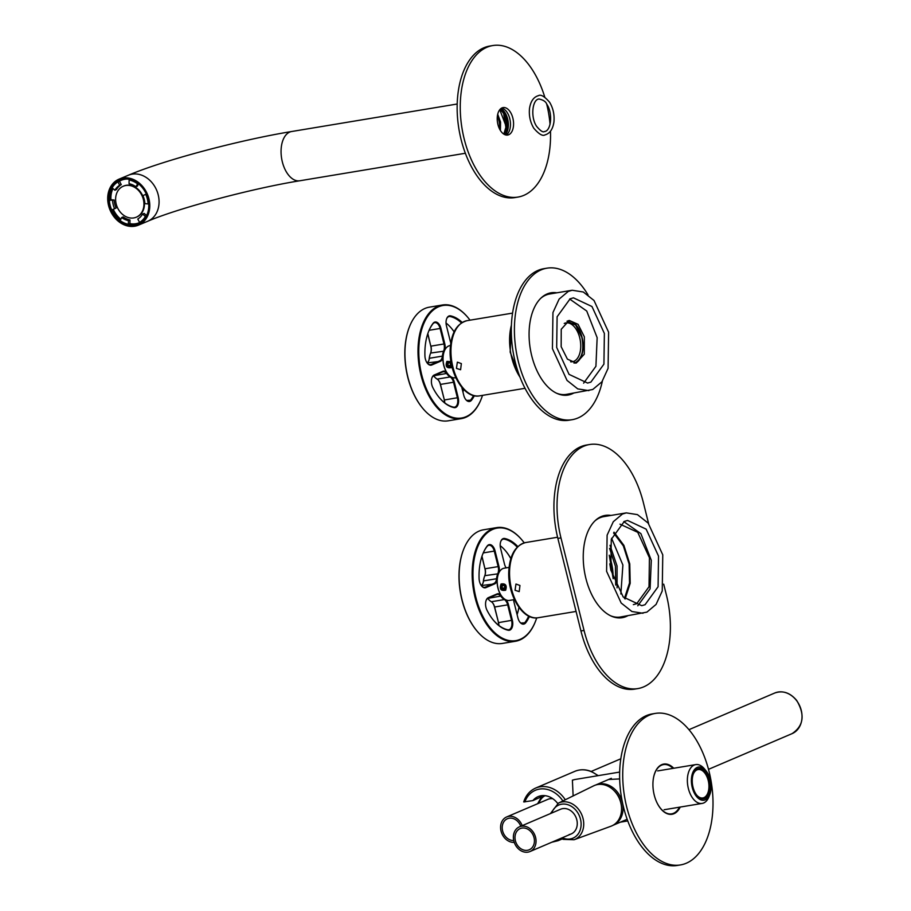 <?xml version="1.0" encoding="UTF-8"?>
<svg xmlns="http://www.w3.org/2000/svg" width="911" height="911" viewBox="0 0 911 911"><rect width="100%" height="100%" fill="white"/><g stroke="black" fill="none" stroke-linecap="round" stroke-linejoin="round"><path stroke-width="1.37" d="M633.339 604.642L636.721 603.697L649.019 586.741L649.429 557.748L637.746 532.32L619.97 524.155M625.105 599.017L630.196 583.279L629.763 563.886L623.898 545.393L614.003 532.149M624.456 598.356L629.512 583.006L629.114 563.989L623.34 545.871L613.593 532.992M620.846 594.006L622.896 565.025L611.588 538.264M613.194 578.736L609.277 555.198M617.077 587.846L617.066 565.993L610.006 545.313M615.699 585.056L615.437 566.266L609.607 548.399M584.338 336.785L578.086 324.339L569.216 320.433L561.233 329.281L561.165 346.692L567.416 359.139L576.287 363.045L584.281 354.197L584.338 336.785M575.114 363.147A21.602 12.367 80.6 0 0 582.015 337.172A21.602 12.367 80.6 0 0 568.065 320.718M573.941 363.045L575.524 362.578C582.14 358.41 584.236 349.972 581.81 337.264L575.684 325.056L566.984 321.196M570.616 361.792A19.678 11.262 80.6 0 0 572.404 361.747A19.678 11.262 80.6 0 0 573.907 361.303A19.678 11.262 80.6 0 0 579.738 337.822A19.678 11.262 80.6 0 0 565.959 322.915A19.678 11.262 80.6 0 0 564.456 323.359A19.678 11.262 80.6 0 0 564.239 323.451M620.642 617.874A51.836 29.676 80.6 0 0 624.547 616.326M610.985 515.432A51.836 29.676 80.6 0 0 605.223 515.41A51.836 29.676 80.6 0 0 589.44 528.391A51.836 29.676 80.6 0 0 588.586 587.219A51.836 29.676 80.6 0 0 622.213 617.692A51.836 29.676 80.6 0 0 627.656 615.813M663.709 584.167L666.465 595.213A76.797 43.967 -99.4 0 1 637.837 688.591L634.728 689.103A76.797 43.967 -99.4 0 1 580.933 630.947L557.862 538.401A76.797 43.967 -99.4 0 1 586.479 445.035L589.588 444.522A76.797 43.967 -99.4 0 1 643.382 502.667L648.609 523.609M603.674 515.74A51.836 29.676 -99.4 0 1 607.876 515.945M637.837 688.591A76.797 43.967 -99.4 0 1 584.042 630.435L580.933 630.947M589.588 444.522A76.797 43.967 -99.4 0 0 560.96 537.889L584.042 630.435M566.483 395.26A51.836 29.676 80.6 0 0 570.388 393.711M556.826 292.807A51.836 29.676 80.6 0 0 551.053 292.795A51.836 29.676 80.6 0 0 535.281 305.777A51.836 29.676 80.6 0 0 534.427 364.605A51.836 29.676 80.6 0 0 568.043 395.067A51.836 29.676 80.6 0 0 573.497 393.188M602.365 381.151A76.797 43.967 -99.4 0 1 578.007 417.967A76.797 43.967 -99.4 0 1 572.142 419.698L569.033 420.21A76.797 43.967 -99.4 0 1 514.055 356.884A76.797 43.967 -99.4 0 1 537.991 270.408A76.797 43.967 -99.4 0 1 543.856 268.688L546.964 268.176A76.797 43.967 -99.4 0 1 588.039 294.868M549.515 293.126A51.836 29.676 -99.4 0 1 553.717 293.319M572.142 419.698A76.797 43.967 -99.4 0 1 517.163 356.372A76.797 43.967 -99.4 0 1 541.088 269.895A76.797 43.967 -99.4 0 1 546.964 268.176M670.462 814.377A25.44 14.565 80.6 0 0 671.635 813.853A24.961 14.291 -99.4 0 1 657.321 803.4M673.753 768.246A25.44 14.565 80.6 0 0 663.709 764.078A25.44 14.565 80.6 0 0 655.966 770.444A25.44 14.565 80.6 0 0 655.544 799.323A25.44 14.565 80.6 0 0 672.045 814.275A25.44 14.565 80.6 0 0 679.788 807.898A25.44 14.565 80.6 0 0 680.198 807.078M680.46 864.938L677.351 865.45A76.797 43.967 -99.4 0 1 622.372 802.124A76.797 43.967 -99.4 0 1 646.309 715.647A76.797 43.967 -99.4 0 1 652.185 713.928L655.282 713.415A76.797 43.967 -99.4 0 1 710.261 776.741A76.797 43.967 -99.4 0 1 686.336 863.207A76.797 43.967 -99.4 0 1 680.46 864.938A76.797 43.967 -99.4 0 1 625.481 801.612A76.797 43.967 -99.4 0 1 649.418 715.135A76.797 43.967 -99.4 0 1 655.282 713.415M662.172 764.488A25.44 14.565 -99.4 0 1 663.459 764.602M544.664 295.21A50.879 29.129 -99.4 0 1 548.103 294.253L545.769 295.141A50.879 29.129 80.6 0 0 540.77 298.284A50.879 29.129 -99.4 0 1 549.663 294.002L572.176 290.256L583.291 291.998L594.018 300.493L608.605 332.208L608.081 368.351L601.909 381.811L592.742 389.498L566.335 394.383A50.879 29.129 -99.4 0 1 556.541 393.199A50.879 29.129 80.6 0 0 566.335 394.383L564.786 394.634A50.879 29.129 -99.4 0 1 561.21 394.85M598.823 517.835A50.879 29.129 -99.4 0 1 602.273 516.879L599.928 517.755A50.879 29.129 80.6 0 0 594.929 520.898A50.879 29.129 -99.4 0 1 603.822 516.617L626.335 512.882L637.449 514.624L648.177 523.119L662.764 554.833L662.24 590.977L656.068 604.426L646.912 612.124L620.493 616.998A50.879 29.129 -99.4 0 1 610.7 615.825A50.879 29.129 80.6 0 0 620.493 616.998L618.945 617.259A50.879 29.129 -99.4 0 1 615.369 617.464M588.859 390.637L577.745 388.895L567.018 380.399L552.43 348.685L552.954 312.541L559.126 299.093L568.293 291.395L572.176 290.256M570.138 298.808L557.111 316.755L556.678 347.444L569.056 374.375L587.595 383.064L590.897 382.096L603.925 364.138L604.369 333.449L591.979 306.529L573.44 297.829L570.138 298.808M583.621 383.167L595.919 366.29L597.149 337.685L586.73 311.027L569.648 299.024M643.018 613.262L631.904 611.52L621.177 603.025L606.589 571.311L607.113 535.167L613.297 521.707L622.452 514.02L626.335 512.882M624.297 521.422L611.27 539.38L610.837 570.07L623.215 596.99L641.754 605.69L645.068 604.71L658.084 586.764L658.528 556.074L646.138 529.143L627.599 520.454L624.297 521.422M637.78 605.792L650.078 588.905L651.308 560.311L640.9 533.641L623.807 521.639M679.458 807.203A24.961 14.291 -99.4 0 1 671.658 813.842L669.186 814.252M653.278 779.121A24.961 14.291 -99.4 0 1 663.47 764.602A24.961 14.291 -99.4 0 1 673.013 768.372M574.693 779.543L572.393 780.169L573.133 795.918M608.628 779.486L619.662 778.928M627.178 819.308L626.392 819.604M693.26 774.168A14.405 8.245 -99.4 0 1 698.122 769.556A14.405 8.245 -99.4 0 1 701.151 769.989A14.405 8.245 80.6 0 1 708.906 784.975A14.405 8.245 80.6 0 1 702.848 797.956A14.405 8.245 80.6 0 1 699.819 797.524A14.405 8.245 -99.4 0 1 696.756 795.166M697.222 767.426A16.797 9.611 80.6 0 0 692.246 787.48A16.797 9.611 80.6 0 0 705.296 799.824A16.797 9.611 80.6 0 0 709.863 794.392A16.797 9.611 80.6 0 0 705.911 770.66A16.797 9.611 80.6 0 0 697.222 767.426M701.971 768.941A15.362 8.791 80.6 0 0 693.408 773.781A15.362 8.791 80.6 0 0 697.006 795.485A15.362 8.791 80.6 0 0 700.548 798.309A15.362 8.791 80.6 0 0 710.261 787.639A15.362 8.791 80.6 0 0 701.971 768.941M705.911 770.66L704.385 768.827A19.678 11.262 80.6 0 0 695.708 764.602A19.678 11.262 80.6 0 0 694.205 765.046A19.678 11.262 80.6 0 0 688.067 787.195A19.678 11.262 80.6 0 0 702.153 803.422A19.678 11.262 80.6 0 0 703.668 802.99A19.678 11.262 80.6 0 0 708.997 796.624L709.863 794.392M595.555 785.077A21.932 17.81 66.9 0 1 595.942 784.895A21.932 17.81 66.9 0 1 608.434 785.1A21.932 17.81 66.9 0 1 622.896 805.37A21.932 17.81 66.9 0 1 613.183 825.241A21.932 17.81 66.9 0 1 612.784 825.4M613.752 790.338A20.156 16.375 66.9 0 1 621.564 808.615M565.298 799.767A28.605 23.23 66.9 0 0 551.941 788.334A28.605 23.23 66.9 0 0 535.645 788.072C529.838 790.691 525.852 795.314 523.711 801.942L532.901 800.587L540.975 796.988M532.901 800.587A19.78 16.056 66.9 0 1 537.547 796.886A19.78 16.056 66.9 0 1 549.356 796.818A19.78 16.056 66.9 0 1 557.726 803.502M569.159 834.533A13.437 10.909 -113.1 0 0 571.208 833.941A13.437 10.909 -113.1 0 0 573.919 813.785A13.437 10.909 -113.1 0 0 562.691 808.626A13.437 10.909 -113.1 0 0 560.641 809.219L519.429 826.824A13.437 10.909 -113.1 0 0 514.214 842.254A13.437 10.909 -113.1 0 0 527.947 852.138A13.437 10.909 -113.1 0 0 529.997 851.546A13.437 10.909 -113.1 0 0 535.212 836.127A13.437 10.909 -113.1 0 0 521.479 826.231A13.437 10.909 -113.1 0 0 519.429 826.824M521.946 828.076A11.524 9.361 -113.1 0 0 520.192 828.589A11.524 9.361 -113.1 0 0 515.706 841.81A11.524 9.361 -113.1 0 0 527.48 850.293A11.524 9.361 -113.1 0 0 529.234 849.781A11.524 9.361 -113.1 0 0 533.721 836.56A11.524 9.361 -113.1 0 0 521.946 828.076M610.951 826.231A21.989 17.856 -113.1 0 0 616.087 792.98A21.989 17.856 -113.1 0 0 593.687 785.829L558.466 803.115A19.928 16.182 66.9 0 1 578.77 809.594A19.928 16.182 66.9 0 1 574.112 839.737L610.951 826.231M529.997 851.546L571.208 833.941A13.437 10.909 -113.1 0 0 573.919 813.785A13.437 10.909 -113.1 0 0 562.691 808.626A13.437 10.909 -113.1 0 0 560.641 809.219M547.853 799.357A13.437 10.909 -113.1 0 1 549.902 798.753A13.437 10.909 -113.1 0 1 552.818 798.731A13.437 10.909 -113.1 0 0 549.902 798.753A13.437 10.909 -113.1 0 0 547.853 799.357L506.641 816.962A13.437 10.909 -113.1 0 0 501.255 831.857A13.437 10.909 -113.1 0 0 514.26 842.379M522.208 825.639A13.437 10.909 -113.1 0 0 508.691 816.37A13.437 10.909 -113.1 0 0 506.641 816.962M520.773 826.254A11.524 9.361 -113.1 0 0 509.158 818.215A11.524 9.361 -113.1 0 0 507.404 818.727A11.524 9.361 -113.1 0 0 502.747 831.39A11.524 9.361 -113.1 0 0 513.736 840.523M544.789 97.17A76.797 43.967 80.6 0 0 492.805 45.55L489.697 46.062A76.797 43.967 80.6 0 0 483.821 47.793A76.797 43.967 80.6 0 0 459.896 134.259A76.797 43.967 80.6 0 0 514.874 197.585L517.983 197.072A76.797 43.967 80.6 0 0 523.848 195.353A76.797 43.967 80.6 0 0 550.483 131.423M550.05 124.317A76.797 43.967 80.6 0 0 546.68 104.025M492.805 45.55A76.797 43.967 80.6 0 0 486.93 47.27A76.797 43.967 80.6 0 0 463.004 133.746A76.797 43.967 80.6 0 0 517.983 197.072M502.041 107.897A13.916 7.971 80.6 0 0 497.713 123.566A13.916 7.971 80.6 0 0 507.678 135.044A13.916 7.971 80.6 0 0 508.737 134.726A13.916 7.971 80.6 0 0 513.075 119.056A13.916 7.971 80.6 0 0 503.111 107.578A13.916 7.971 80.6 0 0 502.041 107.897M506.072 135.033A13.916 7.971 80.6 0 0 510.149 120.525A13.916 7.971 80.6 0 0 501.608 108.113M110.015 200.078A23.754 19.302 67.3 0 1 110.402 193.428A23.754 19.302 67.3 0 1 112.247 187.962M113.59 185.662A23.754 19.302 67.3 0 1 120.195 179.979M109.172 193.952A23.754 19.302 67.3 0 1 119.569 180.23A23.754 19.302 67.3 0 1 140.943 186.049A23.754 19.302 67.3 0 1 148.322 210.327A23.754 19.302 67.3 0 1 137.925 224.06A23.754 19.302 67.3 0 1 116.551 218.23A23.754 19.302 67.3 0 1 109.172 193.952M138.54 223.787A23.754 19.302 67.3 0 1 128.531 224.208M120.434 220.12A23.754 19.302 67.3 0 1 112.44 209.678M134.691 226.224A24.961 20.281 -112.7 0 0 138.392 225.165A24.961 20.281 -112.7 0 0 148.277 196.525A24.961 20.281 -112.7 0 0 122.803 178.055A24.961 20.281 -112.7 0 0 119.102 179.114A24.961 20.281 -112.7 0 0 109.206 207.765A24.961 20.281 -112.7 0 0 134.691 226.224M110.664 199.805A23.276 18.915 67.3 0 1 111.062 193.485A23.276 18.915 67.3 0 1 112.736 188.383M118.202 181.744A23.276 18.915 67.3 0 1 121.254 180.048A23.276 18.915 67.3 0 1 124.921 179.011M142.549 221.088A23.276 18.915 67.3 0 1 139.235 222.99A23.276 18.915 67.3 0 1 129.499 223.81M120.719 219.505A23.276 18.915 67.3 0 1 113.055 209.428M500.822 108.637A14.303 8.188 -99.4 0 1 508.338 126.003A14.303 8.188 -99.4 0 1 505.161 134.782M500.401 109.001A13.916 7.971 -99.4 0 1 507.803 125.957A13.916 7.971 -99.4 0 1 504.637 134.566M136.525 217.091A16.797 13.654 -112.7 0 0 136.787 216.989A16.797 13.654 -112.7 0 0 143.448 197.71A16.797 13.654 -112.7 0 0 126.299 185.286A16.797 13.654 -112.7 0 0 123.805 185.992A16.797 13.654 -112.7 0 0 123.543 186.106M133.78 217.923A16.797 13.654 -112.7 0 0 136.274 217.205A16.797 13.654 -112.7 0 0 142.925 197.926A16.797 13.654 -112.7 0 0 125.775 185.502A16.797 13.654 -112.7 0 0 123.292 186.208A16.797 13.654 -112.7 0 0 116.631 205.487A16.797 13.654 -112.7 0 0 133.78 217.923M116.118 208.027L111.734 209.974L116.118 208.027A19.199 15.601 67.3 0 1 114.148 199.999L110.914 199.703A23.037 18.721 67.3 0 1 111.313 193.553A23.037 18.721 67.3 0 1 112.941 188.554M120.833 219.266A23.037 18.721 67.3 0 1 113.283 209.325M126.857 218.993A19.199 15.601 67.3 0 1 123.179 216.898L121.63 217.547L120.195 220.621A23.037 18.721 67.3 0 0 128.371 224.277L129.92 223.628L129.988 219.938A19.199 15.601 67.3 0 1 126.857 218.993M146.375 216.032L145.384 216.442L142.606 214.062A19.199 15.601 67.3 0 1 137.777 219.039L139.577 222.409L141.125 221.772A23.037 18.721 67.3 0 1 139.201 222.739A23.037 18.721 67.3 0 1 129.92 223.628M142.606 214.062L144.154 213.413L146.625 215.531M130.205 179.558L129.123 180.002L129.055 183.692A19.199 15.601 67.3 0 1 132.175 184.648A19.199 15.601 67.3 0 1 135.864 186.744L137.413 186.095L138.483 183.783M114.888 190.228A19.199 15.601 67.3 0 1 119.717 185.252L117.906 181.87A23.037 18.721 67.3 0 0 112.11 187.837L114.888 190.228L116.437 189.579A19.199 15.601 67.3 0 1 121.265 184.603L119.455 181.221A23.037 18.721 67.3 0 1 121.391 180.241A23.037 18.721 67.3 0 1 127.164 179.046M135.864 186.744L137.96 183.373M145.749 194.305A23.037 18.721 67.3 0 1 148.129 203.927L144.895 203.631A19.199 15.601 67.3 0 0 142.925 195.614L146.295 194.077M119.717 185.252L121.265 184.603M117.906 181.87L119.455 181.221M111.734 209.974A23.037 18.721 67.3 0 1 109.366 200.352L110.914 199.703M109.366 200.352L114.148 199.999M129.988 219.938L128.44 220.587L128.371 224.277M148.129 203.927L148.709 203.688M128.44 220.587A19.199 15.601 67.3 0 1 125.308 219.642A19.199 15.601 67.3 0 1 121.63 217.547M114.57 208.665A19.199 15.601 67.3 0 1 112.6 200.648M145.384 216.442A23.037 18.721 67.3 0 1 139.577 222.409M129.123 180.002A23.037 18.721 67.3 0 1 137.288 183.658M121.653 180.139A23.037 18.721 67.3 0 1 121.915 180.025A23.037 18.721 67.3 0 1 125.65 178.989M143.073 220.587A23.037 18.721 67.3 0 1 139.713 222.523A23.037 18.721 67.3 0 1 139.451 222.637M609.277 555.391A38.114 21.818 -99.4 0 1 613.126 578.542M515.045 590.26L519.213 591.626L519.953 585.477L515.968 584.031L515.045 590.26M456.445 368.386L460.602 369.741L461.353 363.591L457.356 362.157L456.445 368.386M505.651 590.226C500.811 591.102 499.285 589.03 501.061 584.008C505.582 583.279 507.12 585.352 505.651 590.226L505.651 589.371C501.836 590.043 500.594 588.415 501.927 584.498C505.548 583.917 506.789 585.534 505.651 589.371L505.036 589.781M501.061 584.008L502.587 584.065M514.419 599.586L509.465 600.417A16.318 9.338 -99.4 0 1 502.268 596.91A16.318 9.338 -99.4 0 1 497.224 580.056A16.318 9.338 -99.4 0 1 498.442 573.862A16.318 9.338 -99.4 0 1 504.113 568.213L509.067 567.394M502.166 596.785A15.931 9.121 -99.4 0 1 502.063 596.671A15.931 9.121 -99.4 0 1 497.133 580.205A15.931 9.121 -99.4 0 1 498.328 574.158A15.931 9.121 -99.4 0 1 498.385 574.01M529.428 616.451A46.655 26.704 -99.4 0 1 525.749 622.76A8.256 4.726 -99.4 0 1 520.044 622.338A8.256 4.726 -99.4 0 1 517.904 617.852L514.043 602.342A8.256 4.726 -99.4 0 1 513.633 599.723M528.699 616.109A46.074 26.373 -99.4 0 1 525.043 622.361A7.675 4.396 -99.4 0 1 523.13 623.614A7.675 4.396 -99.4 0 1 519.896 622.145M518.974 607.386A46.074 26.373 -99.4 0 1 517.095 614.606A46.655 26.704 -99.4 0 0 518.906 607.295M506.163 567.872A8.256 4.726 -99.4 0 1 504.478 564.011L500.617 548.502A8.256 4.726 -99.4 0 1 500.822 541.316A8.256 4.726 -99.4 0 1 504.74 538.492A46.655 26.704 -99.4 0 1 517.824 546.577M500.731 541.544A7.675 4.396 -99.4 0 1 503.316 539.107A7.675 4.396 -99.4 0 1 504.295 539.13A46.074 26.373 -99.4 0 1 517.243 547.147M500.196 545.655A46.074 26.373 -99.4 0 1 505.73 551.053A46.074 26.373 -99.4 0 1 510.855 558.545M505.571 550.87A46.655 26.704 -99.4 0 1 510.82 558.648M497.144 580.148A8.256 4.726 -99.4 0 1 494.559 583.928L485.927 587.618A8.256 4.726 -99.4 0 1 481.657 586.024A8.256 4.726 -99.4 0 1 479.095 578.644A46.655 26.704 -99.4 0 1 482.614 554.469A46.655 26.704 -99.4 0 1 487.214 545.974A8.256 4.726 -99.4 0 1 495.049 550.882L498.921 566.391A8.256 4.726 -99.4 0 1 499.034 572.518M497.247 578.838L496.563 578.736A7.675 4.396 -99.4 0 1 493.956 583.45L485.324 587.139A7.675 4.396 -99.4 0 1 484.743 587.31A7.675 4.396 -99.4 0 1 481.509 585.841M482.523 554.697A46.074 26.373 -99.4 0 1 486.986 546.532A7.675 4.396 -99.4 0 1 488.9 545.268A7.675 4.396 -99.4 0 1 494.274 551.087L495.049 550.882M498.921 566.391L498.146 566.596A7.675 4.396 -99.4 0 1 497.861 573.509A16.318 9.338 -99.4 0 0 496.563 578.736L483.513 580.899A16.318 9.338 -99.4 0 1 484.618 576.151A16.318 9.338 -99.4 0 1 484.811 575.672A7.675 4.396 80.6 0 0 484.903 575.445A7.675 4.396 80.6 0 0 485.096 568.76L498.146 566.596L494.274 551.087L483.263 552.92M482.91 583.347A8.256 4.726 -99.4 0 0 483.377 581.184L483.513 580.899A7.675 4.396 -99.4 0 1 482.989 583.131A7.675 4.396 -99.4 0 1 481.224 585.454M481.976 556.245L484.937 568.703A8.256 4.726 -99.4 0 1 484.823 575.661M483.377 581.184A15.749 9.008 -99.4 0 1 484.447 576.595A15.749 9.008 -99.4 0 1 484.538 576.378M481.896 556.484L484.937 568.703M504.705 599.165L504.352 599.575A16.318 9.338 -99.4 0 1 500.948 596.352A7.675 4.396 -99.4 0 0 497.315 594.382A7.675 4.396 -99.4 0 0 496.723 594.553L497.053 593.926A8.256 4.726 -99.4 0 1 500.834 594.985M506.049 599.916A8.256 4.726 -99.4 0 1 508.475 604.722L512.346 620.232A8.256 4.726 -99.4 0 1 508.224 630.241A46.655 26.704 -99.4 0 1 493.557 620.38A46.655 26.704 -99.4 0 1 486.952 610.131A8.256 4.726 -99.4 0 1 486.178 600.281A8.256 4.726 -99.4 0 1 488.421 597.616L497.053 593.926M512.346 620.232L498.522 622.612L494.65 607.102A7.675 4.396 80.6 0 0 492.657 602.934A7.675 4.396 80.6 0 0 491.314 601.738L504.352 599.575A7.675 4.396 -99.4 0 1 507.7 604.938L511.572 620.437A7.675 4.396 -99.4 0 1 508.702 629.774A7.675 4.396 -99.4 0 1 507.734 629.752A46.074 26.373 -99.4 0 1 493.409 620.186M486.098 600.508A7.675 4.396 -99.4 0 1 488.091 598.242L488.421 597.616M496.723 594.553L488.091 598.242M492.509 602.763A8.256 4.726 -99.4 0 1 494.502 607.045L498.522 622.612A7.675 4.396 -99.4 0 1 498.909 625.504M491.314 601.738A16.318 9.338 -99.4 0 1 488.444 599.21A16.318 9.338 -99.4 0 1 487.909 598.527A7.675 4.396 80.6 0 0 487.806 598.39A15.749 9.008 -99.4 0 0 488.137 598.834L488.444 599.21M498.363 622.555A8.256 4.726 -99.4 0 1 498.772 625.402M536.704 617.897A57.029 32.637 -99.4 0 1 535.645 620.903A57.029 32.637 -99.4 0 1 520.181 639.34A57.029 32.637 -99.4 0 1 475.884 597.445A57.029 32.637 -99.4 0 1 492.771 529.393A57.029 32.637 -99.4 0 1 522.265 540.36A57.029 32.637 -99.4 0 1 524.235 542.865M535.566 621.131A57.598 32.967 -99.4 0 1 535.474 621.359A57.598 32.967 -99.4 0 1 519.862 639.977A57.598 32.967 -99.4 0 1 515.455 641.264A57.598 32.967 -99.4 0 1 474.221 593.767A57.598 32.967 -99.4 0 1 492.168 528.915A57.598 32.967 -99.4 0 1 496.575 527.628A57.598 32.967 -99.4 0 1 521.957 539.995A57.598 32.967 -99.4 0 1 522.117 540.177M476.863 630.879A57.029 32.637 -99.4 0 1 476.715 630.697A57.029 32.637 -99.4 0 1 463.335 550.153A57.029 32.637 -99.4 0 1 463.414 549.925M515.455 641.264L502.405 643.428A57.598 32.967 -99.4 0 1 477.022 631.061A57.598 32.967 -99.4 0 1 463.505 549.697A57.598 32.967 -99.4 0 1 479.118 531.079A57.598 32.967 -99.4 0 1 483.525 529.792L496.575 527.628M501.904 586.149L502.439 588.29L504.261 589.098L505.548 587.777L505.013 585.636L503.191 584.828L501.904 586.149L504.079 585.226M502.439 588.29L505.514 587.629M504.261 585.295L504.751 587.299M501.494 587.333A2.767 2.243 -113.1 0 0 505.958 586.593A2.767 2.243 -113.1 0 0 501.494 587.333M451.867 366.211L450.877 367.167M452.038 366.917L451.492 367.611L451.492 366.746C447.677 367.418 446.436 365.801 447.768 361.883L451.047 362.111M451.492 367.611C446.652 368.477 445.126 366.404 446.902 361.382L450.968 361.667M455.819 377.712L455.306 377.792A16.318 9.338 -99.4 0 1 448.11 374.284A16.318 9.338 -99.4 0 1 443.065 357.431A16.318 9.338 -99.4 0 1 444.283 351.236A16.318 9.338 -99.4 0 1 449.954 345.599L450.467 345.508M448.007 374.17A15.931 9.121 -99.4 0 1 447.905 374.045A15.931 9.121 -99.4 0 1 442.974 357.59A15.931 9.121 -99.4 0 1 444.169 351.532A15.931 9.121 -99.4 0 1 444.226 351.384M474.358 395.727A46.655 26.704 -99.4 0 1 471.579 400.134A8.256 4.726 -99.4 0 1 465.885 399.713A8.256 4.726 -99.4 0 1 463.745 395.237L461.775 387.312M473.538 395.533A46.074 26.373 -99.4 0 1 470.885 399.735A7.675 4.396 -99.4 0 1 468.971 400.999A7.675 4.396 -99.4 0 1 465.737 399.519M462.925 391.946A46.655 26.704 -99.4 0 0 463.676 389.43A46.074 26.373 -99.4 0 1 462.936 391.981M450.808 342.935A8.256 4.726 -99.4 0 1 450.319 341.386L446.458 325.876A8.256 4.726 -99.4 0 1 446.663 318.702A8.256 4.726 -99.4 0 1 450.581 315.866A46.655 26.704 -99.4 0 1 462.184 322.46M446.572 318.93A7.675 4.396 -99.4 0 1 449.157 316.493A7.675 4.396 -99.4 0 1 450.125 316.516A46.074 26.373 -99.4 0 1 461.467 322.915M446.037 323.029A46.074 26.373 -99.4 0 1 451.56 328.427A46.074 26.373 -99.4 0 1 454.145 331.832M451.412 328.245A46.655 26.704 -99.4 0 1 454.122 331.877M442.974 357.533A8.256 4.726 -99.4 0 1 440.4 361.303L431.768 364.992A8.256 4.726 -99.4 0 1 427.498 363.409A8.256 4.726 -99.4 0 1 424.936 356.019A46.655 26.704 -99.4 0 1 428.455 331.843A46.655 26.704 -99.4 0 1 433.055 323.359A8.256 4.726 -99.4 0 1 440.89 328.256L444.762 343.766A8.256 4.726 -99.4 0 1 444.875 349.892M443.088 356.224L442.404 356.11A7.675 4.396 -99.4 0 1 439.797 360.824L431.165 364.514A7.675 4.396 -99.4 0 1 430.573 364.685A7.675 4.396 -99.4 0 1 427.339 363.216M428.364 332.071A46.074 26.373 -99.4 0 1 432.827 323.906A7.675 4.396 -99.4 0 1 434.729 322.653A7.675 4.396 -99.4 0 1 440.115 328.461L440.89 328.256M444.762 343.766L443.976 343.971A7.675 4.396 -99.4 0 1 443.703 350.883A16.318 9.338 -99.4 0 0 442.404 356.11L429.354 358.285A16.318 9.338 -99.4 0 1 430.459 353.536A16.318 9.338 -99.4 0 1 430.652 353.047A7.675 4.396 80.6 0 0 430.744 352.819A7.675 4.396 80.6 0 0 430.937 346.146L443.976 343.971L440.115 328.461L429.104 330.294M428.751 360.733A8.256 4.726 -99.4 0 0 429.218 358.558L429.354 358.285A7.675 4.396 -99.4 0 1 428.83 360.517A7.675 4.396 -99.4 0 1 427.065 362.84M427.817 333.62L430.778 346.089A8.256 4.726 -99.4 0 1 430.652 353.035M429.218 358.558A15.749 9.008 -99.4 0 1 430.288 353.98A15.749 9.008 -99.4 0 1 430.368 353.764M427.737 333.87L430.778 346.089M450.546 376.55L450.193 376.949A16.318 9.338 -99.4 0 1 446.789 373.738A7.675 4.396 -99.4 0 0 443.156 371.768A7.675 4.396 -99.4 0 0 442.564 371.939L442.894 371.301A8.256 4.726 -99.4 0 1 446.675 372.36M451.879 377.302A8.256 4.726 -99.4 0 1 454.316 382.108L458.176 397.617A8.256 4.726 -99.4 0 1 454.065 407.627A46.655 26.704 -99.4 0 1 439.398 397.754A46.655 26.704 -99.4 0 1 432.793 387.505A8.256 4.726 -99.4 0 1 432.019 377.655A8.256 4.726 -99.4 0 1 434.262 374.99L442.894 371.301M458.176 397.617L444.363 399.986L440.491 384.476A7.675 4.396 80.6 0 0 438.498 380.308A7.675 4.396 80.6 0 0 437.155 379.124L450.193 376.949A7.675 4.396 -99.4 0 1 453.541 382.313L457.402 397.822A7.675 4.396 -99.4 0 1 454.543 407.16A7.675 4.396 -99.4 0 1 453.576 407.137A46.074 26.373 -99.4 0 1 439.25 397.572M431.939 377.894A7.675 4.396 -99.4 0 1 433.932 375.628L434.262 374.99M442.564 371.939L433.932 375.628M438.35 380.138A8.256 4.726 -99.4 0 1 440.343 384.431L444.363 399.986A7.675 4.396 -99.4 0 1 444.75 402.89M437.155 379.124A16.318 9.338 -99.4 0 1 434.285 376.585A16.318 9.338 -99.4 0 1 433.75 375.901A7.675 4.396 80.6 0 0 433.647 375.765A15.749 9.008 -99.4 0 0 433.978 376.22L434.285 376.585M444.204 399.929A8.256 4.726 -99.4 0 1 444.614 402.776M482.511 395.363A57.029 32.637 -99.4 0 1 481.486 398.289A57.029 32.637 -99.4 0 1 466.022 416.714A57.029 32.637 -99.4 0 1 421.713 374.82A57.029 32.637 -99.4 0 1 438.612 306.768A57.029 32.637 -99.4 0 1 468.106 317.734A57.029 32.637 -99.4 0 1 470.019 320.171M481.407 398.506A57.598 32.967 -99.4 0 1 481.315 398.733A57.598 32.967 -99.4 0 1 465.692 417.352A57.598 32.967 -99.4 0 1 461.296 418.639A57.598 32.967 -99.4 0 1 420.062 371.153A57.598 32.967 -99.4 0 1 438.009 306.29A57.598 32.967 -99.4 0 1 442.416 305.003A57.598 32.967 -99.4 0 1 467.798 317.37A57.598 32.967 -99.4 0 1 467.958 317.552M422.704 408.265A57.029 32.637 -99.4 0 1 422.556 408.082A57.029 32.637 -99.4 0 1 409.164 327.527A57.029 32.637 -99.4 0 1 409.255 327.3M461.296 418.639L448.246 420.814A57.598 32.967 -99.4 0 1 422.852 408.447A57.598 32.967 -99.4 0 1 409.346 327.083A57.598 32.967 -99.4 0 1 424.959 308.465A57.598 32.967 -99.4 0 1 429.366 307.166L442.416 305.003M447.745 363.535L448.28 365.664L450.102 366.484L451.389 365.152L450.854 363.011L449.032 362.202L447.745 363.535L449.92 362.601M448.28 365.664L451.344 365.015M450.102 362.68L450.592 364.673M451.139 362.646A2.767 2.243 -113.1 0 0 447.324 364.707A2.767 2.243 -113.1 0 0 451.742 365.664M511.39 325.238A42.715 24.449 80.6 0 0 520.022 377.188M560.96 537.889L557.862 538.401M535.645 788.072L574.795 771.355A28.605 23.23 66.9 0 1 591.102 771.606A28.605 23.23 66.9 0 1 597.867 775.694M561.7 838.689A28.605 23.23 66.9 0 1 558.124 840.694L562.212 838.94M524.85 801.931A26.692 21.67 66.9 0 1 550.574 790.532A26.692 21.67 66.9 0 1 562.873 800.951M562.258 837.767A18.015 14.622 -113.1 0 0 579.168 832.369A18.015 14.622 -113.1 0 0 576.629 811.132A18.015 14.622 -113.1 0 0 551.69 813.045M544.994 795.667A18.015 14.622 -113.1 0 0 538.902 803.183M774.726 693.02C782.856 690.219 790.19 692.702 796.726 700.491C805.165 714.862 803.616 725.908 792.08 733.64A22.08 17.935 -113.1 0 0 796.533 700.525A22.08 17.935 -113.1 0 0 774.726 693.02L688.955 729.677M465.362 153.264L299.821 180.765C252.199 188.383 177.133 208.528 147.684 221.271A24.961 20.281 -112.7 0 0 157.569 192.631A24.961 20.281 -112.7 0 0 132.095 174.16A24.961 20.281 -112.7 0 0 128.394 175.231L119.102 179.114M299.821 180.765A24.961 14.291 -99.4 0 1 281.943 160.131A24.961 14.291 -99.4 0 1 289.789 132.049A24.961 14.291 -99.4 0 1 291.645 131.514C239.787 139.987 163.536 160.245 128.394 175.231M499.854 109.593A13.916 7.971 -99.4 0 1 506.562 126.162A13.916 7.971 -99.4 0 1 503.942 134.19M497.36 116.187A13.916 7.971 -99.4 0 1 499.57 127.324A13.916 7.971 -99.4 0 1 499.444 128.758M525.715 542.535A38.114 21.818 80.6 0 0 509.613 570.184A38.114 21.818 -99.4 0 0 538.196 617.726C522.595 620.972 507.188 594.45 508.828 570.593C509.932 554.651 515.569 545.302 525.715 542.535L557.578 537.239M525.043 388.302L479.596 395.852A38.114 21.818 -99.4 0 1 451.013 348.309A38.114 21.818 -99.4 0 1 467.104 320.661L512.551 313.111M520.91 623.044L525.749 622.76M502.405 539.449L504.74 538.492M484.128 587.333L485.927 587.618M484.811 575.672L498.476 573.759M481.293 585.557L494.559 583.928M487.795 598.39L501.494 595.942M494.502 607.045L508.475 604.722M447.768 361.883L446.902 361.382M466.751 400.43L471.579 400.134M448.246 316.823L450.581 315.866M429.969 364.719L431.768 364.992M430.652 353.047L444.317 351.134M427.134 362.931L440.4 361.303M433.636 375.776L447.335 373.316M440.343 384.431L454.316 382.108M511.458 323.849L510.171 352.136L520.534 378.486M663.47 764.602L661.01 765.012M620.368 822.177L627.781 820.936M664.108 809.742L702.153 803.422M657.662 770.922L695.708 764.602M574.613 779.565L619.662 772.072M595.942 784.895L611.327 778.324M613.183 825.241L627.167 819.262M574.795 771.355C580.148 769.157 585.716 769.237 591.501 771.583L598.22 775.637M551.815 842.219L558.124 840.694M558.466 803.115L550.426 813.58M560.994 838.302L563.192 839.373L574.112 839.737M542.261 795.622L537.638 803.718M620.801 758.795L591.171 771.458M792.08 733.64L708.507 769.339M544.414 131.537C543.013 132.585 540.439 130.888 536.693 126.435C530.236 117.246 532.4 99.276 539.016 99.014C543.241 99.914 545.814 101.611 546.737 104.116C553.193 113.306 551.03 131.275 544.414 131.537M544.983 134.908C549.834 133.541 552.818 129.26 553.922 122.063C554.605 114.809 553.171 108.215 549.629 102.283C544.573 96.441 540.849 94.22 538.458 95.644C533.607 97.01 530.623 101.292 529.507 108.489C528.824 115.743 530.259 122.336 533.812 128.269C538.936 134.145 542.66 136.365 544.983 134.908M147.684 221.271L138.392 225.165M457.185 104.013L291.645 131.514M499.752 109.719L506.163 126.367L503.806 134.111M506.004 128.098L503.783 114.695M500.412 130.501L500.56 122.074L497.702 114.228M610.905 570.4L609.812 563.818M576.071 611.44L538.196 617.726M479.596 395.852C463.984 399.098 448.576 372.565 450.216 348.708C451.332 332.766 456.958 323.416 467.104 320.661"/></g></svg>
